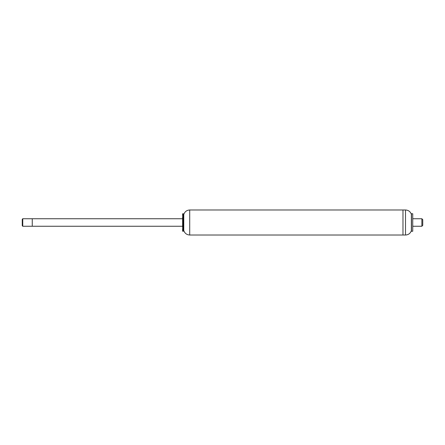 <?xml version="1.0" encoding="UTF-8"?>
<svg xmlns="http://www.w3.org/2000/svg" width="445" height="445" viewBox="0 0 445 445"><rect width="100%" height="100%" fill="white"/><g stroke="black" fill="none" stroke-linecap="round" stroke-linejoin="round"><path stroke-width="0.33" stroke-dasharray="2.23 1.67" d="M182.7 231.261L182.7 213.739M182.45 231.011L182.45 213.989M183.279 231.261L183.279 213.739M183.596 231.022L183.596 213.978M183.763 230.393L183.763 214.607M402.975 235.016L402.975 209.984L402.975 235.016M32.263 226.255L32.263 218.745L32.263 226.255M182.45 225.949L182.45 218.745L182.45 225.949M22.25 225.754L22.25 219.246M22.751 218.745L22.751 226.255M421.871 226.255L421.871 218.745M422.75 219.624L422.75 225.376M412.738 222.5L412.738 226.255L412.738 222.5M411.352 230.76L411.352 214.24M411.486 231.261L411.486 213.739M412.738 231.261L412.738 213.739M189.709 235.016L189.709 209.984M405.512 235.016L405.512 209.984"/><path stroke-width="0.67" d="M182.7 222.5L182.7 231.261L183.279 231.261L183.279 213.739L182.7 213.739L182.7 222.5M182.7 213.739L182.7 231.261M183.763 214.607L183.763 230.393C184.692 233.286 186.672 234.827 189.709 235.016L189.709 209.984C186.672 210.173 184.692 211.714 183.763 214.607L183.596 231.022L183.279 231.261M189.709 209.984L402.975 209.984L402.975 235.016L405.512 235.016L405.512 209.984L402.975 209.984L402.975 235.016L189.709 235.016M182.45 226.255L32.263 226.255L32.263 218.745L32.263 226.255L22.751 226.255L22.751 218.745L22.25 219.246L22.25 225.754L22.751 226.255M422.75 219.619L421.871 218.745L421.871 226.255L422.75 225.381M422.75 225.376L422.75 219.624M405.512 209.984C408.382 210.14 410.329 211.559 411.352 214.24L411.352 230.76C410.329 233.441 408.382 234.86 405.512 235.016M411.486 222.5L411.486 231.261L412.738 231.261L412.738 213.739L411.486 213.739L411.486 222.5M183.596 213.978L183.279 213.739M183.763 230.393L183.596 231.022M22.751 218.745L182.45 218.745M412.738 226.255L421.871 226.255M412.738 218.745L421.871 218.745M411.352 230.76L411.486 231.261M411.352 214.24L411.486 213.739"/></g></svg>
